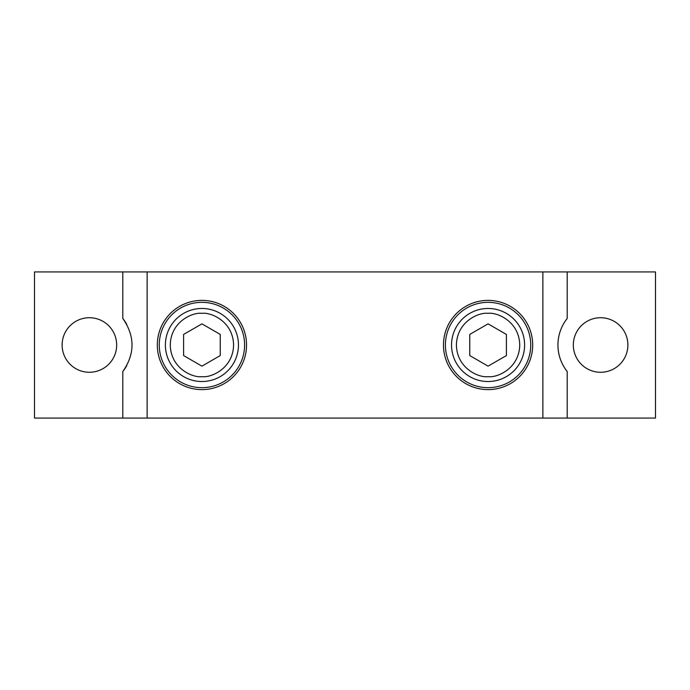 <?xml version="1.0" encoding="UTF-8"?>
<svg xmlns="http://www.w3.org/2000/svg" width="690" height="690" viewBox="0 0 690 690"><rect width="100%" height="100%" fill="white"/><g stroke="black" fill="none" stroke-linecap="round" stroke-linejoin="round"><path stroke-width="1.03" d="M567.197 418.062L655.5 418.062L655.5 271.938L567.197 271.938L567.197 318.47C561.117 326.267 558.029 335.107 557.943 345C558.02 354.85 561.099 363.69 567.197 371.531L567.197 418.062L542.866 418.062L542.866 271.938L34.5 271.938L34.5 418.062L122.803 418.062L122.803 371.531A42.668 42.668 0 0 0 126.77 365.571M558.546 337.85A42.668 42.668 0 0 0 558.538 352.098M563.212 365.536A42.668 42.668 0 0 0 567.197 371.531M573.33 345A27.272 27.272 0 0 1 600.611 317.728A27.272 27.272 0 0 1 627.883 345A27.272 27.272 0 0 1 600.611 372.272A27.272 27.272 0 0 1 573.33 345M62.117 345A27.272 27.272 0 0 1 89.389 317.728A27.272 27.272 0 0 1 116.67 345A27.272 27.272 0 0 1 89.389 372.272A27.272 27.272 0 0 1 62.117 345M567.197 271.938L542.866 271.938M567.197 318.47A42.668 42.668 0 0 0 563.23 324.429M126.788 324.464A42.668 42.668 0 0 0 122.803 318.47L122.803 271.938M122.803 371.531C135.085 353.858 135.085 336.168 122.803 318.47M147.134 271.938L147.134 418.062L122.803 418.062M445.404 345A42.668 42.668 0 0 0 488.072 387.668A42.668 42.668 0 0 0 530.739 345A42.668 42.668 0 0 0 488.072 302.332A42.668 42.668 0 0 0 445.404 345M488.072 389.617A44.617 44.617 0 0 1 443.463 345A44.617 44.617 0 0 1 488.072 300.383A44.617 44.617 0 0 1 532.689 345A44.617 44.617 0 0 1 488.072 389.617M159.261 345A42.668 42.668 0 0 0 201.929 387.668A42.668 42.668 0 0 0 244.596 345A42.668 42.668 0 0 0 201.929 302.332A42.668 42.668 0 0 0 159.261 345M201.929 389.617A44.617 44.617 0 0 1 157.311 345A44.617 44.617 0 0 1 201.929 300.383A44.617 44.617 0 0 1 246.537 345A44.617 44.617 0 0 1 201.929 389.617M147.134 418.062L542.866 418.062M201.929 381.527A36.527 36.527 0 0 1 165.393 345A36.527 36.527 0 0 1 201.929 308.473A36.527 36.527 0 0 1 238.455 345A36.527 36.527 0 0 1 201.929 381.527A36.527 36.527 0 0 0 238.455 345A36.527 36.527 0 0 0 201.929 308.473M183.609 355.574L201.929 366.149L183.609 355.574L183.609 334.426L183.609 355.574M220.239 334.426L201.929 323.852L183.609 334.426L201.929 323.852L220.239 334.426L220.239 355.574L201.929 366.149L220.239 355.574M488.072 381.527A36.527 36.527 0 0 1 451.545 345A36.527 36.527 0 0 1 488.072 308.473A36.527 36.527 0 0 1 524.607 345A36.527 36.527 0 0 1 488.072 381.527A36.527 36.527 0 0 0 524.607 345A36.527 36.527 0 0 0 488.072 308.473M469.761 355.574L488.072 366.149L469.761 355.574L469.761 334.426L469.761 355.574M506.391 334.426L488.072 323.852L469.761 334.426L488.072 323.852L506.391 334.426L506.391 355.574L488.072 366.149L506.391 355.574M201.929 376.662C192.665 377.93 170.697 368.434 170.266 345C170.697 321.566 192.665 312.07 201.929 313.338C211.183 312.07 233.151 321.566 233.582 345C233.151 368.434 211.183 377.93 201.929 376.662M488.072 376.662C478.817 377.93 456.849 368.434 456.418 345C456.849 321.566 478.817 312.07 488.072 313.338C497.335 312.07 519.303 321.566 519.734 345C519.303 368.434 497.335 377.93 488.072 376.662"/></g></svg>

